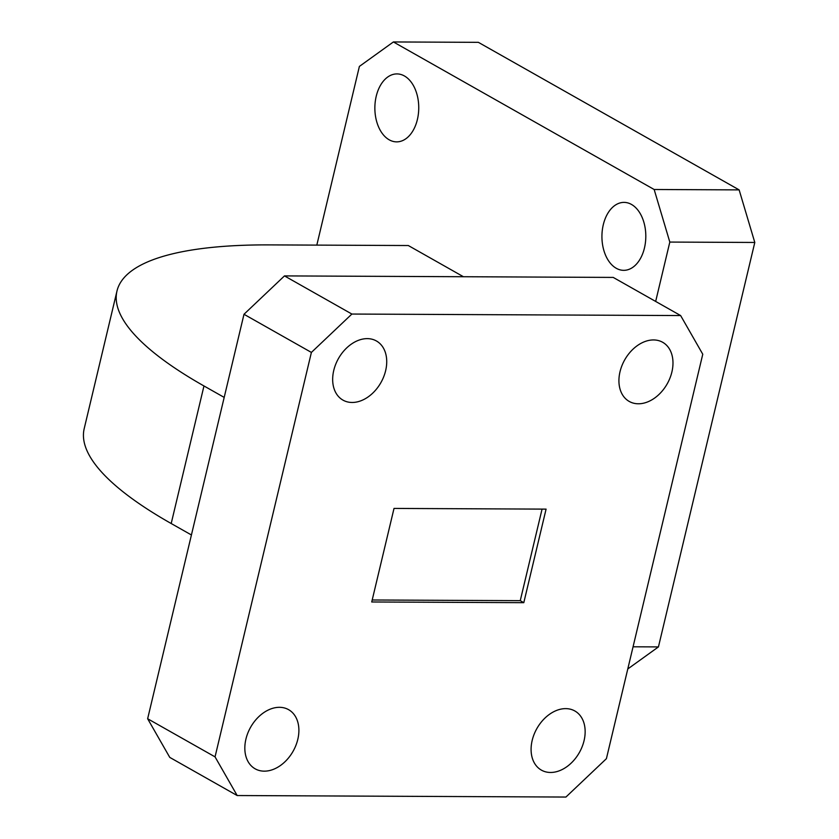 <?xml version="1.0" encoding="UTF-8"?>
<svg xmlns="http://www.w3.org/2000/svg" width="839" height="839" viewBox="0 0 839 839"><rect width="100%" height="100%" fill="white"/><g stroke="black" fill="none" stroke-linecap="round" stroke-linejoin="round"><path stroke-width="1.26" d="M671.892 371.981A33.969 24.394 -60.5 0 1 629.219 401.43A33.969 24.394 -60.5 0 1 620.011 371.75A33.969 24.394 -60.5 0 1 662.684 342.291A33.969 24.394 -60.5 0 1 671.892 371.981M584.059 740.669A33.969 24.394 -60.5 0 1 541.386 770.118A33.969 24.394 -60.5 0 1 532.178 740.428A33.969 24.394 -60.5 0 1 574.851 710.979A33.969 24.394 -60.5 0 1 584.059 740.669M385.636 370.67A33.969 24.394 -60.5 0 1 342.962 400.119A33.969 24.394 -60.5 0 1 333.754 370.429A33.969 24.394 -60.5 0 1 376.428 340.98A33.969 24.394 -60.5 0 1 385.636 370.67M297.803 739.358A33.969 24.394 -60.5 0 1 255.129 768.807A33.969 24.394 -60.5 0 1 245.921 739.117A33.969 24.394 -60.5 0 1 288.595 709.668A33.969 24.394 -60.5 0 1 297.803 739.358M603.293 224.726A33.969 21.94 -89.7 0 0 623.713 270.336A33.969 21.94 -89.7 0 0 644.446 248.008A33.969 21.94 -89.7 0 0 624.017 202.388A33.969 21.94 -89.7 0 0 603.293 224.726M376.229 96.244A33.969 21.94 -89.7 0 0 396.658 141.864A33.969 21.94 -89.7 0 0 417.382 119.537A33.969 21.94 -89.7 0 0 396.962 73.916A33.969 21.94 -89.7 0 0 376.229 96.244M655.668 301.432L669.816 242.072L654.158 189.499L739.138 189.887L478.377 42.338L393.397 41.95L359.386 66.417L316.817 245.103M739.138 189.887L754.796 242.461L669.816 242.072M633.067 646.796L658.437 646.911L754.796 242.461M658.437 646.911L627.782 668.966M654.158 189.499L393.397 41.95M463.443 276.734L408.31 245.533L269.655 244.894A415.882 107.948 13.4 0 0 116.978 291.039A415.882 107.948 13.4 0 0 203.971 385.961L224.191 397.403M116.978 291.039L84.204 428.614A415.882 107.948 13.4 0 0 171.198 523.526L191.418 534.967M284.473 275.905L613.225 277.415L680.628 315.558L351.887 314.048L311.395 352.422L243.992 314.279L284.473 275.905L351.887 314.048M680.628 315.558L702.767 354.226L606.408 758.676L565.926 797.05L237.175 795.54L169.772 757.397L147.643 718.74L243.992 314.279M147.643 718.74L215.046 756.872L311.395 352.422M523.798 602.675L546.084 509.126L394.015 508.424L371.729 601.972L523.798 602.675L520.253 600.661L542.067 509.105M215.046 756.872L237.175 795.54M372.201 599.99L520.253 600.661M203.971 385.961L171.198 523.526"/></g></svg>
